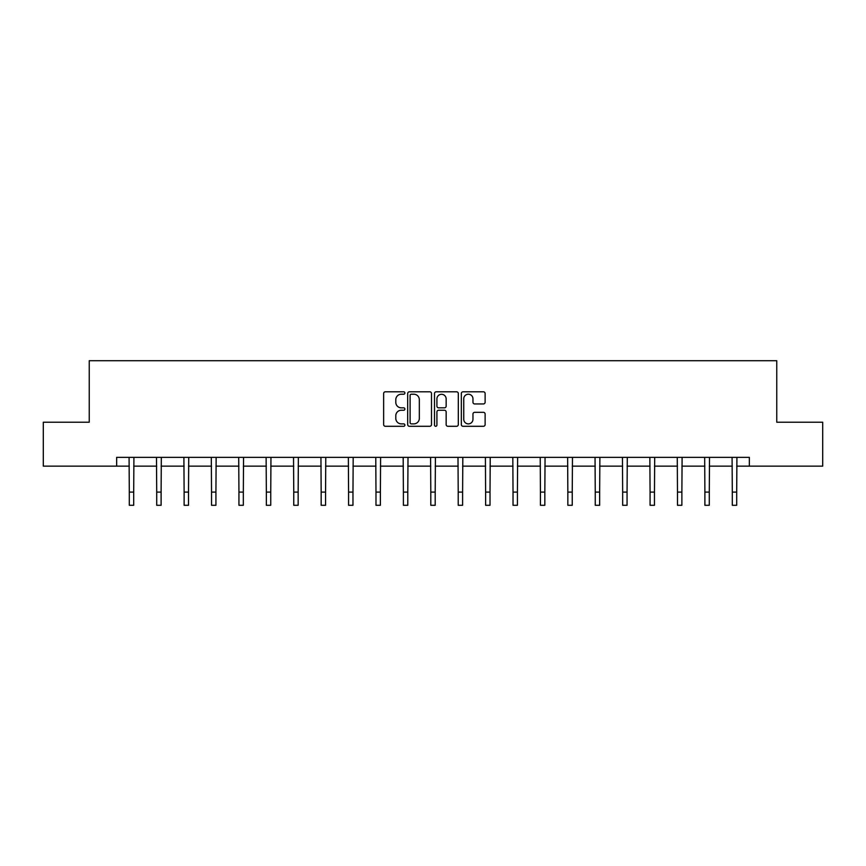 <?xml version="1.0" encoding="UTF-8"?>
<svg xmlns="http://www.w3.org/2000/svg" width="866" height="866" viewBox="0 0 866 866"><rect width="100%" height="100%" fill="white"/><g stroke="black" fill="none" stroke-linecap="round" stroke-linejoin="round"><path stroke-width="1.3" d="M404.887 393.002A1.212 1.212 0 0 0 403.686 391.8L385.359 391.8A1.721 1.721 0 0 0 383.638 393.521L383.638 424.567A1.721 1.721 0 0 0 385.359 426.288L403.686 426.288A1.212 1.212 0 0 0 404.887 425.087A1.212 1.212 0 0 0 403.686 423.875L401.315 423.875A5.521 5.521 0 0 1 395.794 418.354L395.794 415.767A5.521 5.521 0 0 1 401.315 410.246L403.686 410.246A1.212 1.212 0 0 0 404.887 409.044A1.212 1.212 0 0 0 403.686 407.832L401.315 407.832A5.521 5.521 0 0 1 395.794 402.322L395.794 399.735A5.521 5.521 0 0 1 401.315 394.214L403.686 394.214A1.212 1.212 0 0 0 404.887 393.002M483.401 403.957A1.721 1.721 0 0 0 485.122 402.235L485.122 393.521A1.721 1.721 0 0 0 483.401 391.8L463.05 391.8A1.721 1.721 0 0 0 461.329 393.521L461.329 424.567A1.721 1.721 0 0 0 463.05 426.288L483.401 426.288A1.721 1.721 0 0 0 485.122 424.567L485.122 414.045A1.721 1.721 0 0 0 483.401 412.324L474.687 412.324A1.721 1.721 0 0 0 472.966 414.045L472.966 419.263A4.611 4.611 0 0 1 468.354 423.875A4.611 4.611 0 0 1 463.743 419.263L463.743 398.825A4.611 4.611 0 0 1 468.354 394.214A4.611 4.611 0 0 1 472.966 398.825L472.966 402.235A1.721 1.721 0 0 0 474.687 403.957L483.401 403.957M116.65 466.146L43.3 466.146L43.3 422.218L89.241 422.218L89.241 360.721L776.759 360.721L776.759 422.218L822.7 422.218L822.7 466.146L749.35 466.146L749.35 457.356L116.65 457.356L116.65 466.146L129.305 466.146M431.495 393.521A1.721 1.721 0 0 0 429.763 391.8L409.412 391.8A1.721 1.721 0 0 0 407.691 393.521L407.691 424.567A1.721 1.721 0 0 0 409.412 426.288L429.763 426.288A1.721 1.721 0 0 0 431.495 424.567L431.495 393.521M436.237 391.8L456.588 391.8A1.721 1.721 0 0 1 458.309 393.521L458.309 424.567A1.721 1.721 0 0 1 456.588 426.288L447.874 426.288A1.721 1.721 0 0 1 446.152 424.567L446.152 411.978A1.721 1.721 0 0 0 444.42 410.246L438.651 410.246A1.721 1.721 0 0 0 436.919 411.978L436.919 425.087A1.212 1.212 0 0 1 435.717 426.288A1.212 1.212 0 0 1 434.505 425.087L434.505 393.521A1.721 1.721 0 0 1 436.237 391.8M133.7 466.146L156.714 466.146M161.108 466.146L184.122 466.146M188.517 466.146L211.531 466.146M215.926 466.146L238.94 466.146M243.335 466.146L266.349 466.146M270.744 466.146L293.758 466.146M298.153 466.146L321.167 466.146M325.562 466.146L348.576 466.146M352.971 466.146L375.985 466.146M380.38 466.146L403.394 466.146M407.789 466.146L430.803 466.146M435.197 466.146L458.211 466.146M462.606 466.146L485.62 466.146M490.015 466.146L513.029 466.146M517.424 466.146L540.438 466.146M544.833 466.146L567.847 466.146M572.242 466.146L595.256 466.146M599.651 466.146L622.665 466.146M627.06 466.146L650.074 466.146M654.469 466.146L677.483 466.146M681.878 466.146L704.892 466.146M709.286 466.146L732.3 466.146M736.695 466.146L749.35 466.146M411.318 394.214A1.212 1.212 0 0 0 410.105 395.416L410.105 422.673A1.212 1.212 0 0 0 411.318 423.875L413.818 423.875A5.521 5.521 0 0 0 419.328 418.354L419.328 399.735A5.521 5.521 0 0 0 413.818 394.214L411.318 394.214M446.152 398.912A4.611 4.611 0 0 0 441.541 394.301A4.611 4.611 0 0 0 436.919 398.912L436.919 406.111A1.721 1.721 0 0 0 438.651 407.832L444.42 407.832A1.721 1.721 0 0 0 446.152 406.111L446.152 398.912M129.077 457.356L129.305 492.094L133.7 492.094L133.916 457.356M129.305 492.094L129.305 505.279L133.7 505.279L133.7 492.094M156.486 457.356L156.714 492.094L161.108 492.094L161.325 457.356M156.714 492.094L156.714 505.279L161.108 505.279L161.108 492.094M183.895 457.356L184.122 492.094L188.517 492.094L188.734 457.356M184.122 492.094L184.122 505.279L188.517 505.279L188.517 492.094M211.304 457.356L211.531 492.094L215.926 492.094L216.143 457.356M211.531 492.094L211.531 505.279L215.926 505.279L215.926 492.094M238.713 457.356L238.94 492.094L243.335 492.094L243.552 457.356M238.94 492.094L238.94 505.279L243.335 505.279L243.335 492.094M266.122 457.356L266.349 492.094L270.744 492.094L270.961 457.356M266.349 492.094L266.349 505.279L270.744 505.279L270.744 492.094M293.531 457.356L293.758 492.094L298.153 492.094L298.369 457.356M293.758 492.094L293.758 505.279L298.153 505.279L298.153 492.094M320.94 457.356L321.167 492.094L325.562 492.094L325.778 457.356M321.167 492.094L321.167 505.279L325.562 505.279L325.562 492.094M348.359 457.356L348.576 492.094L352.971 492.094L353.187 457.356M348.576 492.094L348.576 505.279L352.971 505.279L352.971 492.094M375.768 457.356L375.985 492.094L380.38 492.094L380.596 457.356M375.985 492.094L375.985 505.279L380.38 505.279L380.38 492.094M403.177 457.356L403.394 492.094L407.789 492.094L408.005 457.356M403.394 492.094L403.394 505.279L407.789 505.279L407.789 492.094M430.586 457.356L430.803 492.094L435.197 492.094L435.414 457.356M430.803 492.094L430.803 505.279L435.197 505.279L435.197 492.094M457.995 457.356L458.211 492.094L462.606 492.094L462.823 457.356M458.211 492.094L458.211 505.279L462.606 505.279L462.606 492.094M485.404 457.356L485.62 492.094L490.015 492.094L490.232 457.356M485.62 492.094L485.62 505.279L490.015 505.279L490.015 492.094M512.813 457.356L513.029 492.094L517.424 492.094L517.641 457.356M513.029 492.094L513.029 505.279L517.424 505.279L517.424 492.094M540.222 457.356L540.438 492.094L544.833 492.094L545.06 457.356M540.438 492.094L540.438 505.279L544.833 505.279L544.833 492.094M567.631 457.356L567.847 492.094L572.242 492.094L572.469 457.356M567.847 492.094L567.847 505.279L572.242 505.279L572.242 492.094M595.039 457.356L595.256 492.094L599.651 492.094L599.878 457.356M595.256 492.094L595.256 505.279L599.651 505.279L599.651 492.094M622.448 457.356L622.665 492.094L627.06 492.094L627.287 457.356M622.665 492.094L622.665 505.279L627.06 505.279L627.06 492.094M649.857 457.356L650.074 492.094L654.469 492.094L654.696 457.356M650.074 492.094L650.074 505.279L654.469 505.279L654.469 492.094M677.266 457.356L677.483 492.094L681.878 492.094L682.105 457.356M677.483 492.094L677.483 505.279L681.878 505.279L681.878 492.094M704.675 457.356L704.892 492.094L709.286 492.094L709.514 457.356M704.892 492.094L704.892 505.279L709.286 505.279L709.286 492.094M732.084 457.356L732.3 492.094L736.695 492.094L736.923 457.356M732.3 492.094L732.3 505.279L736.695 505.279L736.695 492.094"/></g></svg>
